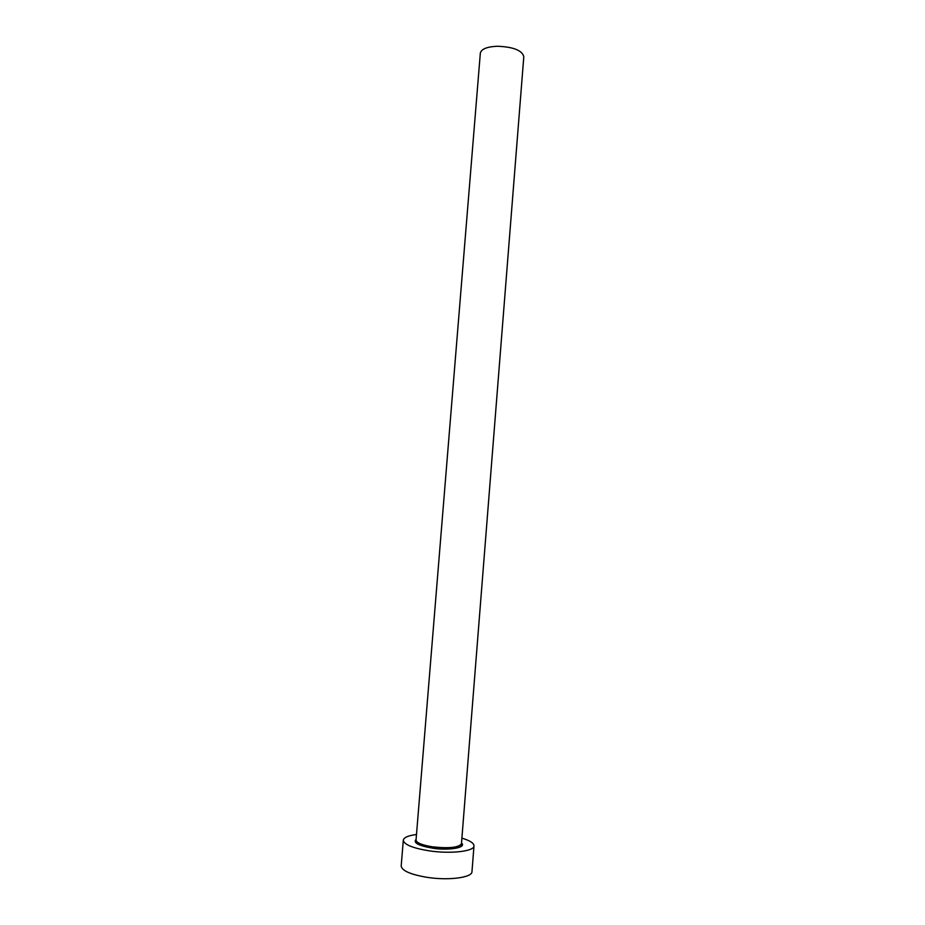 <?xml version="1.0" encoding="UTF-8"?>
<svg xmlns="http://www.w3.org/2000/svg" width="925" height="925" viewBox="0 0 925 925"><rect width="100%" height="100%" fill="white"/><g stroke="black" fill="none" stroke-linecap="round" stroke-linejoin="round"><path stroke-width="1.39" d="M416.042 840.039L480.329 53.153C481.289 49.06 486.92 46.759 497.222 46.25C513.225 46.863 522.082 50.332 523.804 56.645L461.459 843.692C458.835 847.566 449.203 848.618 432.565 846.837C421.973 845.092 416.47 842.825 416.042 840.039L415.66 841.6C415.337 841.843 415.487 845.277 432.218 848.086C418.32 845.647 412.955 842.733 416.088 839.38M416.493 834.489C408.214 835.587 403.82 837.495 403.312 840.189C403.936 844.525 412.469 848.063 428.934 850.792C450.533 854.145 474.375 851.37 473.993 845.878C473.924 843.126 469.888 840.559 461.899 838.143M403.312 840.189L401.196 865.962C401.785 870.656 410.318 874.437 426.795 877.293C448.405 880.773 472.317 877.617 471.97 871.651L473.993 845.878M461.506 843.033C467.021 847.589 449.365 850.803 432.195 848.109C444.37 850.445 461.806 848.341 461.575 845.3L461.459 843.692"/></g></svg>
